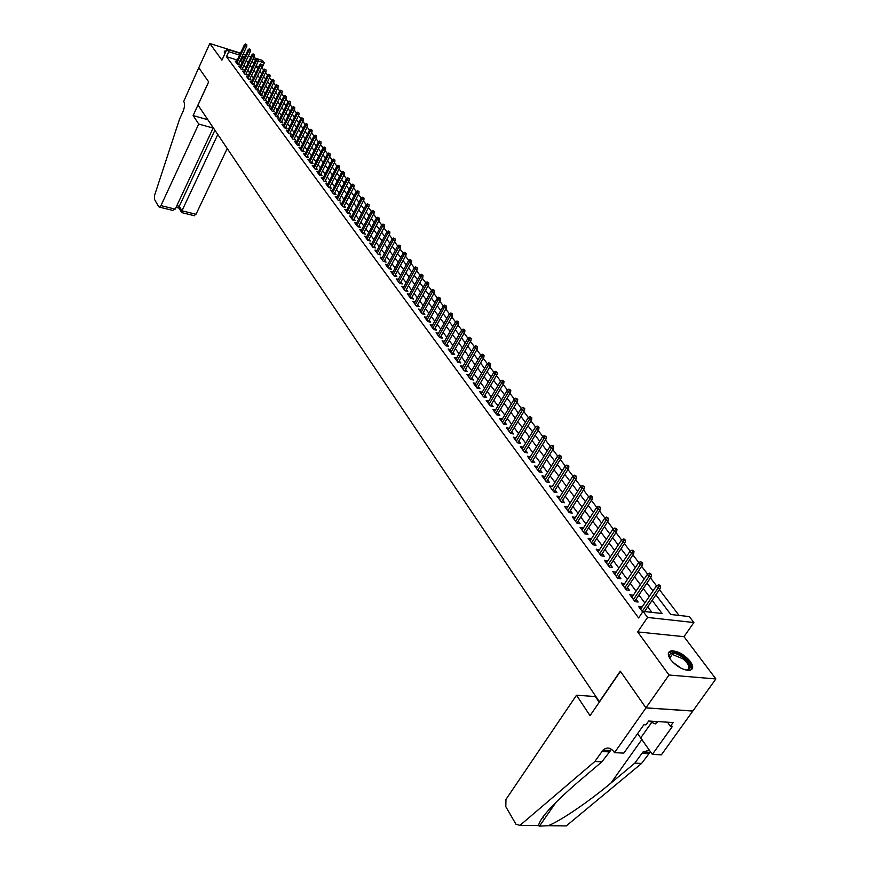 <?xml version="1.0" encoding="UTF-8"?>
<svg xmlns="http://www.w3.org/2000/svg" width="870" height="870" viewBox="0 0 870 870"><rect width="100%" height="100%" fill="white"/><g stroke="black" fill="none" stroke-linecap="round" stroke-linejoin="round"><path stroke-width="1.3" d="M690.291 661.428C684.462 654.686 678.274 651.141 671.727 650.793C667.584 651.554 667.214 654.501 670.618 659.634C676.371 666.376 682.558 669.965 689.17 670.389C693.444 669.628 693.825 666.648 690.291 661.428M226.189 50.884L224.46 51.178L225.025 53.429M655.904 594.808L670.803 614.492L689.301 616.58L693.879 622.539L647.563 617.439L643.071 611.371L662.059 613.513L652.152 600.322M614.503 752.68L645.975 707.908L620.44 671.346L590.034 715.673L576.495 695.217L505.959 799.421L505.818 806.697L515.953 824.227L519.966 825.369L594.862 761.5L603.008 750.125C606.912 746.851 610.577 747.461 614.024 751.952L614.503 752.68L623.844 753.105L643.887 724.732L645.942 724.851L648.65 721.023L673.108 722.524L670.389 726.309L672.39 726.428L652.348 754.41L661.374 754.823L715.879 678.948L683.994 636.677L693.879 622.539M245.177 54.984L243.187 54.005M253.692 57.659L262.414 60.411L264.295 62.857L258.205 60.943M263.675 69.959L261.979 67.74L264.295 62.857M679.046 615.416L659.416 589.643M656.589 585.923L650.466 577.887M647.65 574.189L641.636 566.294M638.841 562.629L632.947 554.886M630.174 551.243L624.399 543.652M621.637 540.031L615.971 532.581M613.23 528.993L607.662 521.685M604.944 518.118L599.484 510.94M596.787 507.395L591.426 500.348M588.74 496.835L583.476 489.919M580.812 486.428L575.646 479.642M573.004 476.173L567.925 469.506M565.304 466.059L560.323 459.512M557.713 456.087L552.82 449.659M550.231 446.266L545.425 439.959M542.858 436.577L538.138 430.378M535.583 427.029L530.939 420.939M528.405 417.6L523.849 411.619M521.326 408.313L516.856 402.429M514.344 399.145L509.95 393.37M507.46 390.108L503.143 384.431M500.674 381.18L496.422 375.612M493.975 372.382L489.799 366.901M487.352 363.703L483.252 358.32M480.827 355.134L476.803 349.838M474.389 346.673L470.431 341.475M468.038 338.332L464.145 333.221M461.763 330.089L457.935 325.065M455.565 321.954L451.802 317.017M449.453 313.929L445.755 309.067M443.417 306.001L439.785 301.227M437.458 298.171L433.88 293.473M431.574 290.449L428.051 285.828M425.756 282.815L422.298 278.269M420.014 275.279L416.621 270.809M414.348 267.829L410.999 263.436M408.748 260.478L405.453 256.15M403.212 253.213L399.982 248.961M397.753 246.036L394.567 241.849M392.348 238.935L389.216 234.824M387.009 231.931L383.931 227.886M381.745 225.015L378.711 221.023M376.525 218.163L373.545 214.248M371.381 211.41L368.445 207.549M366.292 204.722L363.399 200.926M361.257 198.121L358.418 194.38M356.287 191.585L353.492 187.909M351.371 185.136L348.62 181.515M346.51 178.752L343.802 175.196M341.714 172.445L339.039 168.943M336.962 166.203L334.33 162.755M332.264 160.036L329.676 156.643M327.62 153.936L325.075 150.597M323.02 147.9L320.519 144.616M318.485 141.94L316.017 138.7M313.983 136.035L311.558 132.849M309.546 130.206L307.153 127.063M305.142 124.432L302.793 121.343M300.803 118.722L298.486 115.677M296.496 113.067L294.212 110.077M292.244 107.478L289.993 104.53M288.024 101.953L285.817 99.049M283.859 96.483L281.684 93.623M279.738 91.067L277.595 88.251M275.659 85.706L273.55 82.933M271.625 80.41L269.548 77.68M267.623 75.157L265.578 72.471M692.814 710.997L645.932 707.843L669.008 675.022L715.879 678.948M240.501 53.157L209.822 43.5L221.926 60.139L226.95 49.242L240.359 53.461M645.932 707.843L620.31 671.161L599.365 701.698L198.012 105.096L208.691 81.91L198.784 67.73L209.822 43.5M641.984 607.184L638.504 606.39L642.647 611.991M633.219 595.374L629.782 594.591L635.002 601.649L638.145 602.018L636.068 599.212M624.584 583.726L621.191 582.987L626.335 589.925L629.467 590.306L627.411 587.544M616.08 572.264L612.73 571.546L617.798 578.387L620.919 578.778L618.885 576.049M607.706 560.965L604.4 560.28L609.391 567.022L612.502 567.425L610.49 564.728M599.463 549.84L596.189 549.177L601.105 555.821L604.204 556.245L602.225 553.581M591.328 538.889L588.098 538.247L592.938 544.783L596.026 545.218L594.079 542.586M583.324 528.079L580.127 527.47L584.901 533.919L587.979 534.365L586.054 531.766M575.429 517.443L572.275 516.856L576.973 523.207L580.04 523.664L578.137 521.097M567.653 506.949L564.532 506.383L569.165 512.647L572.221 513.115L570.339 510.581M559.986 496.607L556.909 496.074L561.465 502.24L564.51 502.719L562.651 500.217M552.428 486.417L549.383 485.895L553.885 491.985L556.92 492.474L555.082 490.006M544.968 476.379L541.966 475.879L546.404 481.871L549.427 482.371L547.611 479.925M537.606 466.494L534.658 465.983L539.03 471.899L542.043 472.41L540.248 469.996M530.352 456.75L527.448 456.239L531.755 462.068L534.756 462.59L532.984 460.208M523.185 447.137L520.336 446.625L524.588 452.378L527.568 452.911L525.828 450.551M516.127 437.664L513.322 437.142L517.519 442.819L520.488 443.352L518.759 441.025M509.167 428.312L506.405 427.79L510.538 433.39L513.507 433.934L511.799 431.629M502.305 419.09L499.576 418.568L503.665 424.081L506.612 424.647L504.926 422.363M495.53 409.987L492.844 409.465L496.868 414.914L499.815 415.479L498.14 413.217M488.842 401.005L486.199 400.483L490.18 405.855L493.105 406.431L491.452 404.202M482.252 392.142L479.642 391.62L483.568 396.927L486.482 397.503L484.851 395.306M475.749 383.398L473.182 382.876L477.043 388.107L479.957 388.694L478.337 386.519M469.321 374.774L466.798 374.252L470.616 379.407L473.508 380.005L471.91 377.852M462.981 366.248L460.491 365.726L464.265 370.827L467.146 371.425L465.57 369.293M456.728 357.842L454.27 357.32L458.001 362.355L460.872 362.964L459.306 360.854M450.562 349.544L448.137 349.022L451.813 353.992L454.673 354.601L453.129 352.513M444.461 341.355L442.069 340.833L445.701 345.727L448.55 346.347L447.028 344.292M438.447 333.264L436.087 332.742L439.676 337.582L442.515 338.202L441.003 336.168M432.499 325.271L430.182 324.749L433.717 329.534L436.544 330.165L435.054 328.142M426.637 317.387L424.342 316.865L427.833 321.585L430.661 322.215L429.182 320.225M420.841 309.589L418.579 309.067L422.037 313.733L424.843 314.374L423.375 312.395M415.12 301.901L412.891 301.379L416.295 305.979L419.101 306.631L417.643 304.674M409.476 294.299L407.269 293.777L410.64 298.323L413.424 298.976L411.988 297.04M403.887 286.785L401.722 286.274L405.039 290.765L407.823 291.417L406.399 289.503M398.384 279.368L396.231 278.857L399.515 283.294L402.288 283.957L400.874 282.065M392.935 272.049L390.815 271.527L394.056 275.921L396.818 276.584L395.426 274.702M387.552 264.806L385.464 264.295L388.662 268.623L391.413 269.298L390.032 267.438M382.234 257.65L380.168 257.139L383.333 261.424L386.073 262.098L384.714 260.26M376.982 250.582L374.948 250.071L378.069 254.301L380.799 254.986L379.45 253.159M371.794 243.6L369.783 243.089L372.871 247.276L375.59 247.95L374.252 246.145M366.661 236.694L364.671 236.183L367.727 240.316L370.435 241.012L369.108 239.217M361.594 229.876L359.625 229.365L362.649 233.454L365.346 234.139L364.03 232.366M356.58 223.133L354.634 222.622L357.624 226.657L360.31 227.353L359.016 225.602M351.621 216.456L349.707 215.956L352.654 219.947L355.341 220.643L354.046 218.914M346.728 209.866L344.835 209.365L347.75 213.313L350.414 214.02L349.142 212.291M341.888 203.352L340.018 202.851L342.9 206.755L345.553 207.462L344.292 205.755M337.103 196.914L335.254 196.413L338.104 200.274L340.746 200.981L339.496 199.295M332.373 190.541L330.546 190.051L333.362 193.858L335.994 194.565L334.765 192.901M327.696 184.244L325.88 183.755L328.675 187.518L331.296 188.235L330.067 186.582M323.064 178.013L321.28 177.523L324.031 181.254L326.652 181.971L325.434 180.329M318.496 171.858L316.724 171.368L319.453 175.055L322.063 175.773L320.856 174.141M313.972 165.768L312.221 165.278L314.918 168.921L317.517 169.639L316.321 168.03M309.492 159.743L307.762 159.253L310.427 162.864L313.026 163.582L311.841 161.983M305.065 153.783L303.358 153.294L306.001 156.861L308.578 157.59L307.404 156.002M300.694 147.889L298.997 147.4L301.607 150.934L304.174 151.663L303.01 150.086M296.365 142.049L294.691 141.571L297.268 145.062L299.824 145.79L298.671 144.235M292.081 136.285L290.417 135.807L292.972 139.254L295.528 139.994L294.386 138.45M287.839 130.576L286.197 130.098L288.731 133.512L291.265 134.252L290.134 132.719M283.642 124.932L282.021 124.453L284.523 127.836L287.056 128.575L285.936 127.053M279.498 119.342L277.889 118.875L280.368 122.213L282.891 122.953L281.771 121.452M275.388 113.807L273.8 113.339L276.247 116.656L278.77 117.396L277.66 115.906M271.331 108.337L269.754 107.869L272.179 111.142L274.681 111.893L273.593 110.414M267.308 102.921L265.752 102.464L268.156 105.705L270.646 106.444L269.559 104.976M263.327 97.56L261.794 97.103L264.165 100.311L266.655 101.05L265.578 99.604M259.39 92.263L257.868 91.796L260.217 94.971L262.696 95.722L261.631 94.286M255.497 87.011L253.986 86.554L256.313 89.697L258.781 90.436L257.727 89.012M251.637 81.813L250.147 81.356L252.441 84.466L254.91 85.216L253.855 83.803M247.819 76.669L246.34 76.212L248.613 79.29L251.071 80.04L250.027 78.637M244.046 71.579L242.578 71.123L244.829 74.168L247.276 74.918L246.243 73.537M240.305 66.533L238.848 66.087L241.077 69.1L243.513 69.85L242.491 68.48M258.76 66.74L256.041 65.892M237.292 60.052L226.472 56.67L638.591 617.961L643.071 611.371M651.858 612.36L647.726 606.825M644.855 602.964L638.906 594.993M636.057 591.154L630.228 583.335M627.39 579.529L621.669 571.862M618.853 568.088L613.241 560.563M610.446 556.811L604.944 549.427M602.17 545.697L596.766 538.454M594.003 534.756L588.707 527.644M585.967 523.968L580.768 516.997M578.05 513.343L572.938 506.492M570.241 502.871L565.228 496.15M562.542 492.55L557.626 485.949M554.951 482.371L550.123 475.89M547.48 472.334L542.739 465.972M540.107 462.448L535.442 456.195M532.831 452.694L528.264 446.56M525.665 443.08L521.173 437.044M518.596 433.586L514.181 427.67M511.614 424.234L507.286 418.416M504.741 415.001L500.478 409.291M497.955 405.898L493.768 400.287M491.256 396.916L487.146 391.402M484.644 388.053L480.61 382.637M478.13 379.309L474.161 373.98M471.692 370.674L467.799 365.443M465.341 362.159L461.513 357.015M459.077 353.753L455.304 348.696M452.889 345.455L449.181 340.485M446.778 337.255L443.145 332.373M440.753 329.164L437.175 324.369M434.793 321.182L431.281 316.462M428.91 313.298L425.452 308.654M423.114 305.5L419.71 300.944M417.372 297.812L414.033 293.331M411.706 290.21L408.421 285.806M406.116 282.706L402.886 278.378M400.591 275.301L397.416 271.027M395.132 267.971L392 263.784M389.738 260.739L386.661 256.617M384.409 253.583L381.386 249.527M379.146 246.525L376.166 242.534M373.937 239.544L371.012 235.618M368.793 232.649L365.911 228.777M363.714 225.83L360.876 222.024M358.69 219.088L355.906 215.347M353.72 212.421L350.98 208.746M348.816 205.842L346.119 202.221M343.965 199.328L341.301 195.772M339.159 192.89L336.549 189.388M334.417 186.528L331.851 183.081M329.73 180.242L327.196 176.849M325.086 174.022L322.607 170.683M320.508 167.867L318.05 164.582M315.962 161.776L313.559 158.547M311.482 155.763L309.111 152.576M307.045 149.803L304.707 146.682M302.651 143.92L300.357 140.842M298.312 138.091L296.05 135.057M294.017 132.338L291.787 129.347M289.764 126.628L287.578 123.692M285.567 120.995L283.402 118.102M281.401 115.416L279.281 112.567M277.291 109.892L275.192 107.086M273.213 104.422L271.157 101.67M269.178 99.017L267.155 96.298M265.187 93.666L263.197 90.991M261.239 88.37L259.282 85.739M257.335 83.128L255.399 80.54M253.464 77.941L251.56 75.385M249.636 72.808L247.765 70.285M245.851 67.719L244.002 65.239M242.099 62.683L239.979 60.889M236.596 61.542L235.161 61.096L237.369 64.086L239.794 64.837L238.782 63.466M645.268 611.621L644.844 611.055M683.994 636.677L637.677 631.924L669.008 675.022M637.677 631.924L647.563 617.439M226.472 56.67L228.767 51.7L226.95 49.242M252.082 61.107L253.964 63.608M255.91 66.163L257.825 68.708M259.782 71.286L261.729 73.863M263.686 76.451L265.665 79.072M267.634 81.671L269.646 84.325M271.625 86.946L273.669 89.643M275.659 92.274L277.737 95.015M279.738 97.657L281.847 100.452M283.859 103.106L286.002 105.933M288.013 108.609L290.188 111.48M292.222 114.166L294.43 117.08M296.474 119.777L298.714 122.746M300.77 125.454L303.054 128.477M305.109 131.196L307.436 134.263M309.502 137.003L311.862 140.113M313.94 142.865L316.332 146.029M318.431 148.792L320.856 152.011M322.966 154.795L325.434 158.057M327.555 160.852L330.067 164.169M332.188 166.986L334.743 170.357M336.886 173.184L339.474 176.61M341.627 179.459L344.259 182.939M346.423 185.799L349.098 189.334M351.273 192.205L354.003 195.804M356.189 198.697L358.951 202.351M361.148 205.255L363.964 208.974M366.172 211.899L369.032 215.673M371.262 218.609L374.165 222.448M376.395 225.406L379.353 229.31M381.604 232.279L384.605 236.248M386.867 239.239L389.912 243.274M392.196 246.286L395.295 250.386M397.579 253.409L400.744 257.574M403.038 260.619L406.246 264.861M408.563 267.916L411.825 272.234M414.153 275.311L417.48 279.694M419.818 282.793L423.19 287.252M425.55 290.362L428.986 294.897M431.357 298.029L434.848 302.651M437.229 305.794L440.775 310.492M443.178 313.668L446.788 318.442M449.203 321.628L452.878 326.489M455.304 329.697L459.045 334.635M461.491 337.864L465.298 342.889M467.755 346.14L471.627 351.252M474.096 354.525L478.032 359.734M480.523 363.018L484.536 368.314M487.037 371.631L491.115 377.025M493.638 380.353L497.792 385.834M500.326 389.194L504.556 394.773M507.112 398.155L511.408 403.832M513.974 407.236L518.357 413.022M520.945 416.436L525.404 422.331M528.003 425.778L532.549 431.77M535.17 435.239L539.791 441.34M542.434 444.831L547.132 451.051M549.796 454.564L554.581 460.893M557.257 464.428L562.14 470.887M564.837 474.444L569.807 481.012M572.514 484.601L577.582 491.289M580.312 494.899L585.466 501.718M588.218 505.35L593.481 512.299M596.244 515.953L601.605 523.033M604.389 526.72L609.848 533.93M612.654 537.638L618.222 544.99M621.049 548.731L626.715 556.224M629.565 559.986L635.339 567.631M638.21 571.416L644.104 579.202M646.986 583.02L653 590.958M255.606 60.128L252.931 59.291M243.045 54.31L245.634 55.125M248.341 55.974L250.962 56.8M244.405 57.746L242.284 55.952M239.598 55.104L228.767 51.7M649.259 596.472L643.278 588.522M640.407 584.694L634.545 576.897M631.685 573.091L625.932 565.446M623.105 561.672L617.461 554.168M614.644 550.416L609.109 543.054M606.314 539.335L600.887 532.114M598.114 528.416L592.785 521.326M590.023 517.661L584.792 510.701M582.063 507.058L576.93 500.228M574.211 496.607L569.165 489.897M566.468 486.308L561.52 479.729M558.844 476.162L553.983 469.691M551.319 466.157L546.545 459.806M543.902 456.282L539.226 450.051M536.594 446.56L531.994 440.437M529.384 436.968L524.871 430.954M522.272 427.507L517.835 421.602M515.257 418.176L510.907 412.369M508.341 408.965L504.067 403.267M501.522 399.885L497.314 394.284M494.791 390.924L490.658 385.432M488.146 382.093L484.09 376.688M481.588 373.371L477.597 368.053M475.118 364.758L471.203 359.538M468.734 356.265L464.885 351.132M462.438 347.88L458.653 342.834M456.217 339.604L452.498 334.646M450.073 331.426L446.419 326.565M444.015 323.368L440.416 318.583M438.034 315.397L434.5 310.699M432.118 307.534L428.649 302.912M426.289 299.769L422.863 295.224M420.525 292.103L417.165 287.633M414.827 284.523L411.521 280.129M409.204 277.041L405.953 272.723M403.647 269.656L400.461 265.404M398.166 262.349L395.023 258.172M392.74 255.138L389.651 251.028M387.389 248.004L384.344 243.97M382.093 240.968L379.103 236.988M376.862 234.008L373.926 230.093M371.697 227.135L368.804 223.285M366.585 220.338L363.747 216.543M361.539 213.618L358.744 209.887M356.548 206.973L353.796 203.308M351.621 200.415L348.903 196.805M346.738 193.923L344.074 190.378M341.921 187.507L339.3 184.016M337.158 181.167L334.569 177.73M332.438 174.892L329.904 171.51M327.783 168.693L325.282 165.365M323.172 162.559L320.715 159.286M318.616 156.491L316.191 153.272M314.103 150.499L311.721 147.324M309.644 144.561L307.306 141.44M305.239 138.7L302.934 135.622M300.879 132.892L298.606 129.869M296.561 127.15L294.321 124.171M292.287 121.463L290.091 118.537M288.068 115.851L285.904 112.959M283.892 110.283L281.749 107.445M279.748 104.781L277.65 101.986M275.659 99.343L273.593 96.592M271.614 93.949L269.58 91.241M267.601 88.62L265.6 85.945M263.643 83.335L261.663 80.714M259.717 78.115L257.77 75.527M255.823 72.949L253.909 70.405M251.985 67.827L250.092 65.326M248.178 62.76L246.319 60.291M240.99 61.194L243.285 56.267M553.853 491.952L568.621 468.397L566.435 468.027L565.065 466.211L552.406 486.395M558.714 498.51L559.943 496.553M566.337 508.819L567.588 506.862M574.08 519.281L575.331 517.313M581.932 529.906L583.204 527.927M589.893 540.672L591.187 538.693M597.984 551.602L599.289 549.612M606.194 562.694L607.51 560.693M614.514 573.961L615.851 571.949M622.974 585.39L624.323 583.379M631.555 596.994L632.925 594.971M640.276 608.782L641.658 606.749M238.347 64.391L246.754 46.349L245.014 45.795L236.836 63.358M245.851 44.424L246.83 44.729L245.481 43.924L245.014 45.795L244.339 44.914L236.172 62.466M246.754 46.349L246.83 44.729M245.481 43.924L244.339 44.914M224.873 53.266L225.526 52.33M225.819 51.689L224.155 51.982M669.802 658.427L669.226 656.437C670.324 651.641 675.24 652.174 683.983 658.035C691.563 665.245 692.237 669.269 686.006 670.085M686.386 670.107C690.704 668.584 689.649 664.865 683.211 658.949L672.293 654.414L669.65 658.068M691.585 669.596C692.563 666.311 690.236 662.287 684.603 657.513C679.535 653.664 675.022 651.793 671.053 651.902L668.443 652.957M649.009 721.045L655.295 723.938L657.905 721.589M657.002 721.534L655.295 723.938M198.719 124.019L160.95 205.614L175.229 209.137L213.117 128.086L198.719 124.019L193.118 115.558L208.637 81.834L198.762 67.708L183.733 101.366C184.951 103.878 184.712 107.26 183.026 111.48L179.579 119.016L154.479 195.652L154.436 199.295L158.721 206.712L159.558 207.147L160.95 205.614M207.876 119.755L193.118 115.558M210.67 123.91L213.117 128.086M217.794 134.502L181.96 210.801L196.022 214.27L193.988 215.629M227.211 148.498L196.022 214.27M214.901 130.195L179.274 206.288L181.96 210.801L182.178 212.715M176.066 207.364L178.992 208.093L179.274 206.288L176.849 205.69M170.966 209.953L172.717 210.388L175.229 209.137M594.862 761.5L601.909 761.794L578.224 781.902C553.059 803.739 539.824 818.3 538.519 825.586L539.454 826.141L548.198 825.695C559.845 821.313 588.827 801.683 611.044 782.946L634.806 763.142L642.952 751.995L649.466 750.179M634.806 763.142L641.592 763.425L650.488 751.68M611.523 749.298L601.909 761.794M548.198 825.695L566.294 825.902L641.592 763.425M645.975 707.908L692.857 711.062M576.495 695.217L595.363 696.555L599.212 702.286M637.612 733.617L652.348 754.41M667.475 722.176L670.389 726.309M542.902 816.93L543.424 817.789L542.662 817.256M242.056 69.404L250.527 51.297L248.776 50.743L240.533 68.371M249.625 49.362L250.603 49.666L249.244 48.861L248.776 50.743L248.091 49.851L239.87 67.458M250.527 51.297L250.603 49.666M249.244 48.861L248.091 49.851M245.797 74.472L254.334 56.289L252.572 55.734L244.274 73.428M253.431 54.342L254.41 54.658L253.05 53.842L252.572 55.734L251.887 54.832L243.6 72.514M254.334 56.289L254.41 54.658M253.05 53.842L251.887 54.832M249.581 79.594L258.183 61.335L256.422 60.78L248.059 78.539M257.281 59.388L258.259 59.693L256.889 58.877L256.422 60.78L255.726 59.867L247.374 77.615M258.183 61.335L258.259 59.693M256.889 58.877L255.726 59.867M253.409 84.76L262.077 66.435L260.304 65.881L251.876 83.705M261.163 64.478L262.142 64.782L260.772 63.967L260.304 65.881L259.597 64.956L251.191 82.77M262.077 66.435L262.142 64.782M260.772 63.967L259.597 64.956M257.259 89.98L266.002 71.579L264.219 71.025L255.736 88.914M265.089 69.622L266.079 69.926L264.697 69.1L264.219 71.025L263.512 70.1L255.04 87.979M266.002 71.579L266.079 69.926M264.697 69.1L263.512 70.1M261.163 95.254L269.972 76.788L268.177 76.234L259.63 94.188M269.047 74.82L270.048 75.124L268.656 74.298L268.177 76.234L267.46 75.288L258.934 93.231M269.972 76.788L270.048 75.124M268.656 74.298L267.46 75.288M265.1 100.594L273.974 82.041L272.179 81.486L263.577 99.506M273.06 80.062L274.05 80.377L272.658 79.54L272.179 81.486L271.462 80.54L262.86 98.549M273.974 82.041L274.05 80.377M272.658 79.54L271.462 80.54M269.08 105.977L278.03 87.348L276.225 86.804L267.558 104.889M277.106 85.369L278.106 85.673L276.703 84.836L276.225 86.804L275.496 85.847L266.829 103.921M278.03 87.348L278.106 85.673M276.703 84.836L275.496 85.847M273.104 111.425L282.119 92.72L280.314 92.166L271.57 110.327M281.195 90.73L282.206 91.035L280.792 90.197L280.314 92.166L279.574 91.198L270.842 109.348M282.119 92.72L282.206 91.035M280.792 90.197L279.574 91.198M277.171 116.917L286.252 98.147L284.446 97.592L275.638 115.819M285.338 96.146L286.339 96.45L284.914 95.602L284.446 97.592L283.696 96.614L274.898 114.829M286.252 98.147L286.339 96.45M284.914 95.602L283.696 96.614M281.271 122.485L290.439 103.628L288.622 103.073L279.738 121.365M289.514 101.627L290.526 101.931L289.09 101.072L288.622 103.073L287.861 102.084L278.998 120.364M290.439 103.628L290.526 101.931M289.09 101.072L287.861 102.084M285.425 128.097L294.658 109.163L292.831 108.619L283.892 126.977M293.734 107.151L294.745 107.456L293.31 106.597L292.831 108.619L292.07 107.619L283.142 125.965M294.658 109.163L294.745 107.456M293.31 106.597L292.07 107.619M289.623 133.773L298.932 114.764L297.094 114.22L288.09 132.653M298.008 112.752L299.019 113.056L297.573 112.186L298.008 112.752L297.094 114.22L296.333 113.209L287.328 131.62M298.932 114.764L299.019 113.056M297.573 112.186L296.333 113.209M293.864 139.515L303.249 120.419L301.411 119.875L292.32 138.384M302.314 118.396L303.336 118.701L301.879 117.831L302.314 118.396L301.411 119.875L300.628 118.853L291.559 137.34M303.249 120.419L303.336 118.701M301.879 117.831L300.628 118.853M298.149 145.312L307.61 126.139L305.762 125.606L296.605 144.17M306.675 124.116L307.708 124.421L306.24 123.54L306.675 124.116L305.762 125.606L304.978 124.562L295.833 143.126M307.61 126.139L307.708 124.421M306.24 123.54L304.978 124.562M302.477 151.173L312.015 131.925L310.166 131.392L300.944 150.031M311.09 129.891L312.112 130.195L310.644 129.315L311.09 129.891L310.166 131.392L309.372 130.337L300.161 148.966M312.015 131.925L312.112 130.195M310.644 129.315L309.372 130.337M306.86 157.1L316.473 137.775L314.625 137.232L305.316 155.947M315.549 135.731L316.571 136.035L315.092 135.144L315.549 135.731L314.625 137.232L313.82 136.177L304.522 154.871M316.473 137.775L316.571 136.035M315.092 135.144L313.82 136.177M311.286 163.092L320.986 143.68L319.116 143.148L309.742 161.929M320.051 141.636L321.084 141.93L319.594 141.038L320.051 141.636L319.116 143.148L318.311 142.082L308.948 160.852M320.986 143.68L321.084 141.93M319.594 141.038L318.311 142.082M315.756 169.161L325.543 149.662L323.673 149.129L314.222 167.975M324.608 147.606L325.641 147.9L324.151 147.008L324.608 147.606L323.673 149.129L322.846 148.041L313.407 166.888M325.543 149.662L325.641 147.9M324.151 147.008L322.846 148.041M320.28 175.283L330.154 155.708L328.273 155.165L318.746 174.098M329.208 153.642L330.252 153.936L328.751 153.033L329.208 153.642L328.273 155.165L327.435 154.077L317.92 172.989M330.154 155.708L330.252 153.936M328.751 153.033L327.435 154.077M324.858 181.471L334.809 161.809L332.927 161.276L323.314 180.275M333.873 159.743L334.917 160.036L333.406 159.134L333.873 159.743L332.927 161.276L332.079 160.178L322.487 179.166M334.809 161.809L334.917 160.036M333.406 159.134L332.079 160.178M329.48 187.735L339.528 167.997L337.636 167.464L327.946 186.539M338.582 165.92L339.637 166.213L338.104 165.3L338.582 165.92L337.636 167.464L336.777 166.344L327.109 185.408M339.528 167.997L339.637 166.213M338.104 165.3L336.777 166.344M334.156 194.075L344.292 174.239L342.388 173.717L332.623 192.857M343.346 172.162L344.4 172.456L342.867 171.531L343.346 172.162L342.388 173.717L341.529 172.586L331.774 191.715M344.292 174.239L344.4 172.456M342.867 171.531L341.529 172.586M338.887 200.481L349.109 180.568L347.206 180.036L337.353 199.252M348.163 178.47L349.229 178.763L347.685 177.839L348.163 178.47L347.206 180.036L346.336 178.894L336.494 198.099M349.109 180.568L349.229 178.763M347.685 177.839L346.336 178.894M343.672 206.962L353.981 186.952L352.067 186.43L342.138 205.722M353.035 184.864L354.101 185.147L352.546 184.212L353.035 184.864L352.067 186.43L351.186 185.277L341.268 204.559M353.981 186.952L354.101 185.147M352.546 184.212L351.186 185.277M348.511 213.509L358.918 193.423L356.994 192.901L346.978 212.269M357.972 191.313L359.038 191.607L357.472 190.671L357.972 191.313L356.994 192.901L356.102 191.726L346.108 211.084M358.918 193.423L359.038 191.607M357.472 190.671L356.102 191.726M353.405 220.143L363.91 199.959L361.974 199.447L351.871 218.892M362.953 197.849L364.03 198.142L362.453 197.196L362.953 197.849L361.974 199.447L361.072 198.262L350.991 217.685M363.91 199.959L364.03 198.142M362.453 197.196L361.072 198.262M358.364 226.852L368.956 206.582L367.02 206.059L356.83 225.58M367.999 204.461L369.076 204.754L367.488 203.797L367.999 204.461L367.02 206.059L366.107 204.863L355.928 224.373M368.956 206.582L369.076 204.754M367.488 203.797L366.107 204.863M363.366 233.638L374.056 213.28L372.11 212.758L361.833 232.355M373.099 211.149L374.187 211.443L372.588 210.475L373.099 211.149L372.11 212.758L371.196 211.551L360.93 231.126M374.056 213.28L374.187 211.443M372.588 210.475L371.196 211.551M368.434 240.501L379.222 220.056L377.275 219.534L366.912 239.206M378.265 217.924L379.353 218.207L377.754 217.239L378.265 217.924L377.275 219.534L376.34 218.316L365.987 237.967M379.222 220.056L379.353 218.207M377.754 217.239L376.34 218.316M373.567 247.45L384.453 226.907L382.495 226.396L372.034 246.145M383.496 224.764L384.583 225.047L382.974 224.079L383.496 224.764L382.495 226.396L381.549 225.156L371.109 244.894M384.453 226.907L384.583 225.047M382.974 224.079L381.549 225.156M378.754 254.475L389.738 233.845L387.781 233.334L377.221 253.159M388.781 231.692L389.88 231.975L388.248 230.996L388.781 231.692L387.781 233.334L386.824 232.083L376.286 251.887M389.738 233.845L389.88 231.975M388.248 230.996L386.824 232.083M383.996 261.587L395.089 240.859L393.12 240.359L382.474 260.26M394.132 238.706L395.23 238.989L393.599 237.999L394.132 238.706L393.12 240.359L392.152 239.087L381.528 258.977M395.089 240.859L395.23 238.989M393.599 237.999L392.152 239.087M389.314 268.786L400.515 247.961L398.536 247.461L387.792 267.449M399.547 245.808L400.657 246.09L399.004 245.09L399.547 245.808L398.536 247.461L397.557 246.177L386.835 266.144M400.515 247.961L400.657 246.09M399.004 245.09L397.557 246.177M394.686 276.073L405.996 255.16L404.006 254.66L393.175 274.713M405.039 252.985L406.138 253.268L404.485 252.267L405.039 252.985L404.006 254.66L403.017 253.355L392.196 273.408M405.996 255.16L406.138 253.268M404.485 252.267L403.017 253.355M400.124 283.446L411.543 262.435L409.553 261.935L398.612 282.076M410.586 260.26L411.695 260.532L410.031 259.532L410.586 260.26L409.553 261.935L408.552 260.619L397.633 280.749M411.543 262.435L411.695 260.532M410.031 259.532L408.552 260.619M405.637 290.906L417.165 269.798L415.164 269.308L404.126 289.525M416.197 267.623L417.317 267.895L415.632 266.883L416.197 267.623L415.164 269.308L414.153 267.971L403.136 288.188M417.165 269.798L417.317 267.895M415.632 266.883L414.153 267.971M411.216 298.464L422.853 277.258L420.841 276.769L409.705 297.072M421.885 275.072L423.005 275.344L421.319 274.322L421.885 275.072L420.841 276.769L419.818 275.42L408.704 295.713M422.853 277.258L423.005 275.344M421.319 274.322L419.818 275.42M416.86 306.109L428.616 284.816L426.594 284.327L415.36 304.707M427.648 282.619L428.769 282.891L427.072 281.858L427.648 282.619L426.594 284.327L425.56 282.957L414.337 303.325M428.616 284.816L428.769 282.891M427.072 281.858L425.56 282.957M422.57 313.853L434.445 292.461L432.423 291.983L421.08 312.439M433.477 290.254L434.598 290.526L432.89 289.492L433.477 290.254L432.423 291.983L431.368 290.591L420.036 311.047M434.445 292.461L434.598 290.526M432.89 289.492L431.368 290.591M428.355 321.704L440.35 300.204L438.317 299.726L426.865 320.269M439.383 297.997L440.514 298.258L438.784 297.214L439.383 297.997L438.317 299.726L437.251 298.323L425.821 318.855M440.35 300.204L440.514 298.258M438.784 297.214L437.251 298.323M434.217 329.643L446.332 308.045L444.287 307.567L432.727 328.197M445.364 305.827L446.495 306.099L444.755 305.044L445.364 305.827L444.287 307.567L443.211 306.153L431.672 326.761M446.332 308.045L446.495 306.099M444.755 305.044L443.211 306.153M440.144 337.68L452.389 315.984L450.334 315.516L438.665 336.222M451.421 313.765L452.552 314.026L450.812 312.961L451.421 313.765L450.334 315.516L449.246 314.081L437.599 334.776M452.389 315.984L452.552 314.026M450.812 312.961L449.246 314.081M446.147 345.825L458.523 324.031L456.467 323.564L444.679 344.357M457.555 321.802L458.697 322.063L456.935 320.986L457.555 321.802L456.467 323.564L455.358 322.107L443.591 342.889M458.523 324.031L458.697 322.063M456.935 320.986L455.358 322.107M452.237 354.079L464.732 332.177L462.666 331.72L450.769 352.589M463.764 329.937L464.906 330.198L463.134 329.121L463.764 329.937L462.666 331.72L461.546 330.241L449.67 351.099M464.732 332.177L464.906 330.198M463.134 329.121L461.546 330.241M458.403 362.442L471.029 340.431L468.963 339.974L456.946 360.93M470.061 338.191L471.203 338.441L469.419 337.353L470.061 338.191L468.963 339.974L467.821 338.484L455.826 359.419M471.029 340.431L471.203 338.441M469.419 337.353L467.821 338.484M464.645 370.903L477.402 348.794L475.324 348.337L463.199 369.38M476.434 346.543L477.587 346.793L475.792 345.705L476.434 346.543L475.324 348.337L474.172 346.825L462.068 367.858M477.402 348.794L477.587 346.793M475.792 345.705L474.172 346.825M470.964 379.483L483.861 357.265L481.784 356.82L469.528 377.939M482.893 355.003L484.057 355.254L482.241 354.155L482.893 355.003L481.784 356.82L480.61 355.286L468.386 376.395M483.861 357.265L484.057 355.254M482.241 354.155L480.61 355.286M477.369 388.172L490.419 365.857L488.32 365.411L475.944 386.617M489.44 363.584L490.604 363.834L488.777 362.725L489.44 363.584L488.32 365.411L487.135 363.856L474.781 385.051M490.419 365.857L490.604 363.834M488.777 362.725L487.135 363.856M483.861 396.981L497.053 374.557L494.943 374.111L482.448 395.404M496.074 372.273L497.238 372.523L495.411 371.403L496.074 372.273L494.943 374.111L493.747 372.534L481.273 393.816M497.053 374.557L497.238 372.523M495.411 371.403L493.747 372.534M490.441 405.909L503.773 383.365L501.664 382.93L489.038 404.311M502.795 381.093L503.969 381.332L502.12 380.201L502.795 381.093L501.664 382.93L500.446 381.332L487.842 402.701M503.773 383.365L503.969 381.332M502.12 380.201L500.446 381.332M497.107 414.957L510.581 392.305L508.471 391.881L495.715 413.348M509.613 390.021L510.788 390.26L508.928 389.118L509.613 390.021L508.471 391.881L507.232 390.26L494.508 411.706M510.581 392.305L510.788 390.26M508.928 389.118L507.232 390.26M503.871 424.125L517.498 401.364L515.366 400.939L502.479 422.494M516.519 399.069L517.704 399.308L515.823 398.155L516.519 399.069L515.366 400.939L514.116 399.297L501.25 420.841M517.498 401.364L517.704 399.308M515.823 398.155L514.116 399.297M510.712 433.423L524.501 410.542L522.359 410.129L509.341 431.77M523.522 408.247L524.708 408.476L522.816 407.323L523.522 408.247L522.359 410.129L521.097 408.465L508.102 430.084M524.501 410.542L524.708 408.476M522.816 407.323L521.097 408.465M517.661 442.841L531.592 419.851L529.449 419.438L516.301 441.166M530.624 417.546L531.809 417.774L529.906 416.61L530.624 417.546L529.449 419.438L528.166 417.752L515.04 439.47M531.592 419.851L531.809 417.774M529.906 416.61L528.166 417.752M524.697 452.4L538.791 429.291L536.649 428.888L523.348 450.703M537.823 426.974L539.019 427.203L537.094 426.028L537.823 426.974L536.649 428.888L535.344 427.181L522.076 448.974M538.791 429.291L539.019 427.203M537.094 426.028L535.344 427.181M531.831 462.09L546.099 438.861L543.935 438.469L530.493 460.371M545.12 436.544L546.317 436.762L544.392 435.576L545.12 436.544L543.935 438.469L542.619 436.729L529.199 458.62M546.099 438.861L546.317 436.762M544.392 435.576L542.619 436.729M539.063 471.91L553.494 448.572L551.33 448.18L537.747 470.17M552.526 446.245L553.722 446.462L552.983 445.483L551.776 445.266L552.526 446.245L551.33 448.18L549.992 446.419L536.431 468.397M553.494 448.572L553.722 446.462M551.776 445.266L549.992 446.419M546.404 481.871L561.009 458.414L558.834 458.033L545.098 480.109M560.03 456.076L561.237 456.293L559.279 455.086L560.03 456.076L558.834 458.033L557.474 456.25L543.772 478.315M561.009 458.414L561.237 456.293M559.279 455.086L557.474 456.25M567.653 466.059L568.86 466.266L566.881 465.058L567.653 466.059L552.559 490.191M568.621 468.397L568.86 466.266M566.881 465.058L565.065 466.211M561.422 502.175L576.342 478.533L574.156 478.163L560.117 500.413M575.375 476.184L576.592 476.39L574.591 475.161L575.375 476.184L574.156 478.163L572.754 476.325L558.747 498.564M576.342 478.533L576.592 476.39M574.591 475.161L572.754 476.325M569.089 512.55L584.183 488.809L581.986 488.451L567.795 510.788M583.215 486.45L584.433 486.656L582.421 485.416L583.215 486.45L581.986 488.451L580.562 486.58L566.403 508.917M584.183 488.809L584.433 486.656M582.421 485.416L580.562 486.58M576.875 523.066L592.133 499.239L589.925 498.88L575.581 521.315M591.165 496.868L592.394 497.074L591.589 496.02L590.36 495.824L591.165 496.868L589.925 498.88L588.49 496.987L574.167 519.412M592.133 499.239L592.394 497.074M590.36 495.824L588.49 496.987M584.77 533.745L600.202 509.82L597.994 509.472L583.476 531.994M599.234 507.449L600.463 507.645L599.658 506.579L598.419 506.383L599.234 507.449L597.994 509.472L596.526 507.558L582.052 530.058M600.202 509.82L600.463 507.645M598.419 506.383L596.526 507.558M592.785 544.576L608.391 520.554L606.172 520.216L591.491 542.837M607.423 518.183L608.663 518.368L606.597 517.095L607.423 518.183L606.172 520.216L604.693 518.27L590.045 540.868M608.391 520.554L608.663 518.368M606.597 517.095L604.693 518.27M600.92 555.571L616.71 531.461L614.47 531.124L599.626 553.831M615.742 529.069L616.982 529.254L614.905 527.97L615.742 529.069L614.47 531.124L612.969 529.145L598.158 551.841M616.71 531.461L616.982 529.254M614.905 527.97L612.969 529.145M609.174 566.729L625.139 542.521L622.909 542.195L607.891 564.989M624.182 540.129L625.421 540.313L624.573 539.193L623.333 539.019L624.182 540.129L622.909 542.195L621.376 540.194L606.39 562.966M625.139 542.521L625.421 540.313M623.333 539.019L621.376 540.194M617.548 578.061L633.708 553.755L631.457 553.44L616.264 576.321M632.751 551.352L633.991 551.526L633.132 550.395L631.881 550.221L632.751 551.352L631.457 553.44L629.913 551.406L614.753 574.276M633.708 553.755L633.991 551.526M631.881 550.221L629.913 551.406M626.063 589.555L642.408 565.152L640.146 564.847L624.78 587.826M641.44 562.749L642.702 562.923L640.57 561.607L641.44 562.749L640.146 564.847L638.58 562.781L623.235 585.749M642.408 565.152L642.702 562.923M640.57 561.607L638.58 562.781M634.698 601.235L651.238 576.734L648.976 576.44L633.414 599.506M650.281 574.33L651.532 574.494L649.39 573.156L650.281 574.33L648.976 576.44L647.378 574.341L631.848 597.396M651.238 576.734L651.532 574.494M649.39 573.156L647.378 574.341M644.529 611.534L660.199 588.501L657.938 588.218L642.19 611.371M659.242 586.075L660.504 586.239L659.601 585.053L658.34 584.901L659.242 586.075L657.938 588.218L656.306 586.075L640.603 609.217M660.199 588.501L660.504 586.239M658.34 584.901L656.306 586.075M672.967 662.342L681.286 668.334M641.766 753.376L648.563 753.692M608.869 751.865L601.822 751.539M519.966 825.369L538.519 825.586M611.044 782.946L642.016 739.272M651.75 722.307L640.885 737.629M669.552 657.47L669.226 656.437M669.682 658.144L672.293 654.414M194.608 215.782L181.678 212.595M178.926 207.963L181.612 212.476M172.717 210.388L159.558 207.147M539.454 826.141L556.213 802.02M610.044 750.451L603.008 750.125M642.952 751.995L649.749 752.311"/></g></svg>

